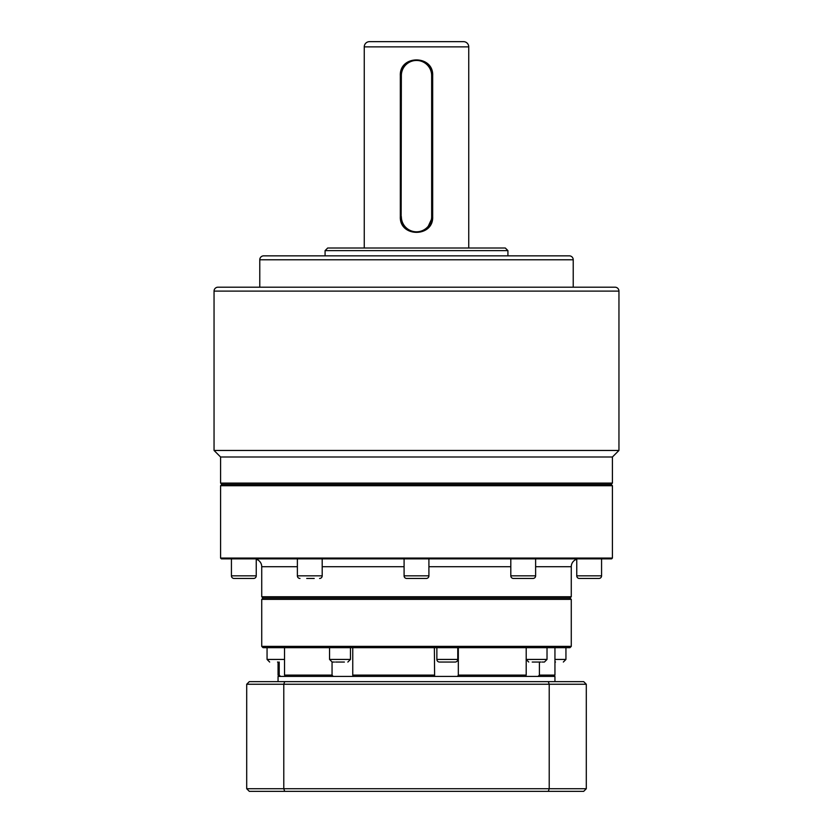 <?xml version="1.0" encoding="UTF-8"?>
<svg xmlns="http://www.w3.org/2000/svg" width="833" height="833" viewBox="0 0 833 833"><rect width="100%" height="100%" fill="white"/><g stroke="black" fill="none" stroke-linecap="round" stroke-linejoin="round"><path stroke-width="1.25" d="M297.381 566.7L261.729 566.7A7.841 7.841 0 0 0 256.241 559.224M261.729 566.7L261.729 596.74L571.271 596.74L571.271 566.7A7.841 7.841 0 0 1 576.759 559.224M406.702 578.456A2.614 2.614 0 0 1 404.088 575.842L428.912 575.842A2.614 2.614 0 0 1 426.298 578.456L406.702 578.456M306.721 578.456L314.218 578.456M299.995 578.456A2.614 2.614 0 0 1 297.381 575.842L322.194 575.842A2.614 2.614 0 0 1 319.58 578.456M253.638 578.456L234.042 578.456A2.614 2.614 0 0 1 231.428 575.842L256.241 575.842A2.614 2.614 0 0 1 253.638 578.456L234.042 578.456M598.958 578.456L579.362 578.456A2.614 2.614 0 0 1 576.759 575.842L601.572 575.842A2.614 2.614 0 0 1 598.958 578.456L579.362 578.456M533.005 578.456L513.42 578.456A2.614 2.614 0 0 1 510.806 575.842L535.619 575.842A2.614 2.614 0 0 1 533.005 578.456L513.42 578.456M439.48 662.048A2.614 2.614 0 0 1 436.867 659.434L457.765 659.434A2.614 2.614 0 0 1 455.151 662.048L439.48 662.048M335.637 662.048L344.383 662.048M277.514 662.048C286.812 662.048 286.812 662.048 277.514 662.048C268.205 662.048 268.205 662.048 277.514 662.048M554.945 662.048L555.486 662.048C564.795 662.048 564.795 662.048 555.486 662.048M532.204 662.048L540.94 662.048M612.411 456.994L220.589 456.994L220.589 483.109L221.89 484.421L611.11 484.421L221.89 484.421L220.589 485.722L612.411 485.722L611.11 484.421L612.411 483.109L612.411 456.994L618.95 450.455L214.05 450.455L214.05 291.113A3.915 3.915 0 0 1 217.975 287.198L615.025 287.198A3.915 3.915 0 0 1 618.95 291.113L618.95 450.455M612.411 558.079L611.63 558.86L221.37 558.86L220.589 558.079L612.411 558.079L612.411 485.722M220.589 558.079L220.589 485.722M389.615 558.86L404.088 558.86L404.088 575.842M428.912 558.86L428.912 575.842M297.381 558.86L297.381 575.842M322.194 558.86L322.194 575.842M231.428 558.86L231.428 575.842M256.241 558.86L256.241 575.842M576.759 558.86L576.759 575.842M601.572 558.86L601.572 575.842M510.806 558.86L510.806 575.842M535.619 558.86L535.619 575.842M261.729 596.74L263.03 598.052L569.97 598.052L571.271 596.74M263.03 598.052L261.729 599.354L571.271 599.354L571.271 646.377L261.729 646.377L261.729 599.354M569.97 598.052L571.271 599.354M261.729 646.377L263.03 647.678L569.97 647.678L571.271 646.377M525.436 676.417L526.206 675.105L526.206 647.678M279.357 676.417L278.055 675.105L278.055 662.048M436.867 647.678L436.867 659.434M457.765 647.678L457.765 659.434M329.556 647.678L329.556 659.434L350.454 659.434L347.84 662.048M350.454 647.678L350.454 659.434M267.06 647.678L267.06 659.434L284.522 659.434M565.94 647.678L565.94 659.434L563.327 662.048M547.021 647.678L547.021 659.434L544.407 662.048L542.106 662.048M539.399 662.048L539.399 675.105L538.045 676.417M458.327 647.678L458.327 675.105L526.206 675.105M434.618 676.417L434.368 647.678M458.327 675.105L457.536 676.417M352.755 647.678L352.755 675.105L434.368 675.105M333.19 676.417L332.055 675.105L332.055 662.048M352.755 675.105L352.984 676.417M284.522 647.678L284.522 675.105L332.055 675.105M280.565 676.417L279.211 675.105L279.211 662.048M284.522 675.105L285.646 676.417M278.055 675.105L279.211 675.105M539.399 675.105L554.945 675.105L554.945 647.678M334.47 662.048L332.169 662.048L329.556 659.434M573.229 259.771L259.771 259.771A3.915 3.915 0 0 1 263.686 255.846L569.314 255.846A3.915 3.915 0 0 1 573.229 259.771L573.229 287.198M463.523 41.65A5.227 5.227 0 0 1 468.74 46.877L364.26 46.877A5.227 5.227 0 0 1 369.477 41.65L463.523 41.65M220.589 483.109L612.411 483.109M259.771 259.771L259.771 287.198M507.922 255.846L507.922 250.629L325.078 250.629L325.078 255.846M507.922 250.629L505.319 248.015L327.681 248.015L325.078 250.629M400.329 216.663L400.329 75.605C399.34 54.676 433.691 54.739 432.671 75.605L432.671 216.663C433.681 237.582 399.299 237.551 400.329 216.663L400.829 75.605A15.671 15.671 0 0 1 416.5 59.934L422.529 61.142M468.74 248.015L468.74 46.877M364.26 248.015L364.26 46.877M416.5 59.934A15.671 15.671 0 0 1 432.171 75.605L432.171 216.663A15.671 15.671 0 0 1 416.5 232.345L413.428 232.032M401.131 219.745L401.35 75.605A15.15 15.15 0 0 1 416.5 60.455A15.15 15.15 0 0 1 431.65 75.605L431.65 216.663A15.15 15.15 0 0 1 416.5 231.813A15.15 15.15 0 0 1 401.35 216.663M416.5 232.345A15.671 15.671 0 0 1 400.829 216.663M405.442 64.495L407.806 62.569M410.513 61.121L413.449 60.236M432.671 216.663L427.568 227.763M554.945 681.633L554.945 676.417L278.055 676.417L278.055 681.633M284.688 681.633L249.317 681.633L246.703 684.247L283.782 684.247L284.688 681.633L583.683 681.633L586.297 684.247L549.218 684.247L548.312 681.633M283.782 684.247L549.218 684.247L549.218 788.736L283.782 788.736L283.782 684.247M246.703 684.247L246.703 788.736L283.782 788.736L284.688 791.35L548.312 791.35L549.218 788.736L586.297 788.736L586.297 684.247M284.688 791.35L249.317 791.35L246.703 788.736M548.312 791.35L583.683 791.35L586.297 788.736M571.271 566.7L535.619 566.7M510.806 566.7L428.912 566.7M404.088 566.7L322.194 566.7M554.945 659.434L565.94 659.434M526.206 659.434L547.021 659.434M618.95 291.113L214.05 291.113M400.329 75.605L401.35 75.605M431.65 75.605L432.671 75.605M432.171 216.663L431.65 216.663M526.123 659.434L528.736 662.048M553.643 676.417L554.945 675.105M267.06 659.434L269.673 662.048M220.589 456.994L214.05 450.455"/></g></svg>
